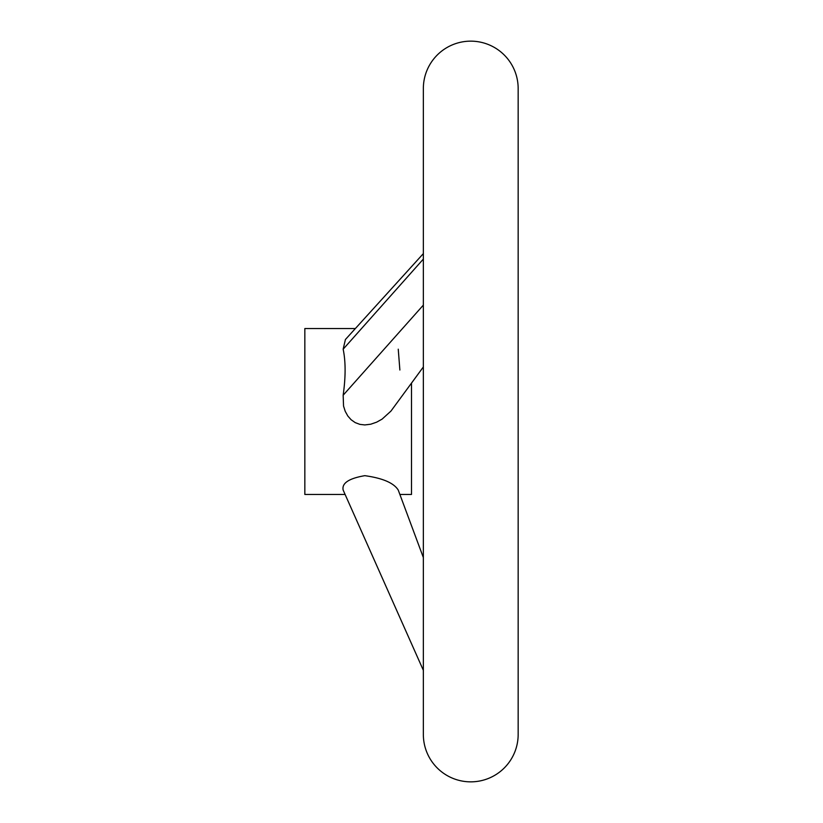 <?xml version="1.0" encoding="UTF-8"?>
<svg xmlns="http://www.w3.org/2000/svg" width="823" height="823" viewBox="0 0 823 823"><rect width="100%" height="100%" fill="white"/><g stroke="black" fill="none" stroke-linecap="round" stroke-linejoin="round"><path stroke-width="1.23" d="M470.756 41.15A47.405 47.405 0 0 0 423.351 88.555L423.351 734.445A47.405 47.405 0 0 0 470.756 781.85A47.405 47.405 0 0 0 518.161 734.445L518.161 88.555A47.405 47.405 0 0 0 470.756 41.15M518.161 88.555L518.161 734.445M304.839 494.458L345.104 494.458L343.16 490.086C341.658 483.204 348.88 478.4 364.826 475.673C382.695 478.163 393.847 482.967 398.25 490.086L423.351 557.552L399.875 494.458L411.5 494.458L411.5 383.137L423.351 366.955L390.935 411.109L382.109 419.113L376.646 422.168L370.782 424.205L364.826 424.935L359.918 424.38L355.217 422.621L351.112 419.74L347.841 416.037L345.228 411.335L343.541 406.048L343.16 395.225C345.742 376.985 345.742 361.636 343.16 349.189L345.413 339.518L423.351 253.607L355.371 328.542L304.839 328.542L304.839 494.458M399.875 370.021L398.25 349.189M343.16 490.086L423.351 670.323M343.16 395.225L423.351 305.107M343.16 349.189L423.351 259.07"/></g></svg>
